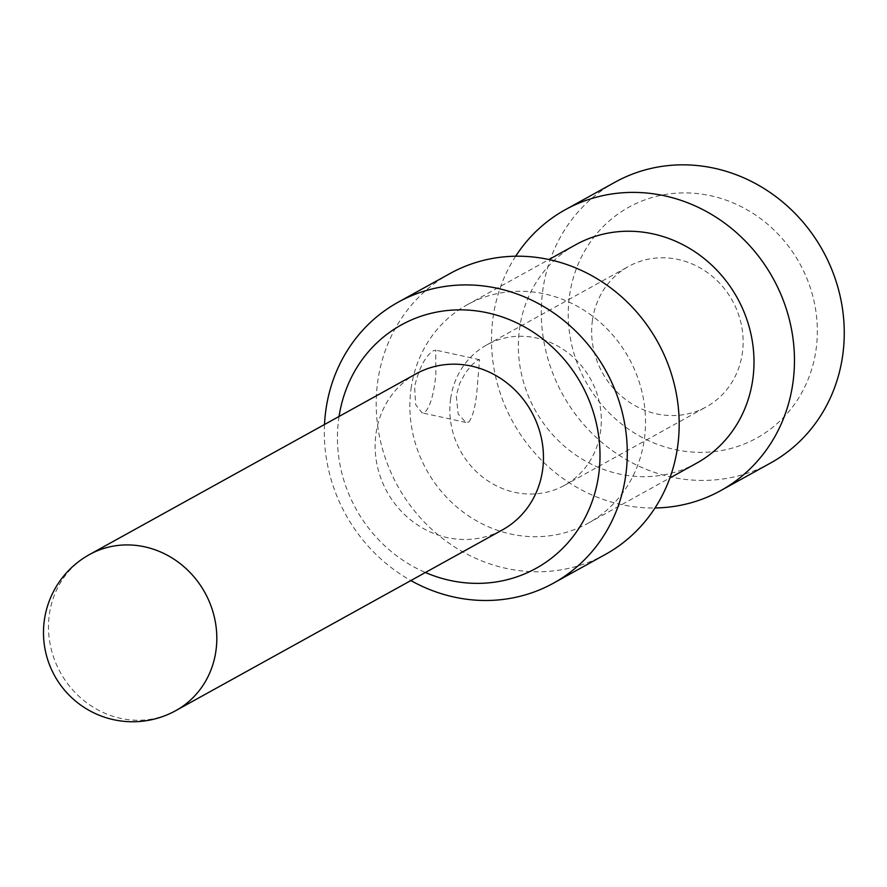 <?xml version="1.0" encoding="UTF-8"?>
<svg xmlns="http://www.w3.org/2000/svg" width="887" height="887" viewBox="0 0 887 887"><rect width="100%" height="100%" fill="white"/><g stroke="black" fill="none" stroke-linecap="round" stroke-linejoin="round"><path stroke-width="0.67" stroke-dasharray="4.43 3.33" d="M416.114 373.815A89.177 82.558 -119 0 0 375.999 433.654A89.177 82.558 -119 0 0 412.621 521.456A89.177 82.558 -119 0 0 502.474 529.861M339.056 416.458A139.104 128.792 -119 0 0 338.79 418.243A139.104 128.792 -119 0 0 425.405 572.503M324.509 424.507A160.514 148.617 -119 0 0 410.858 580.553M449.975 273.551A160.514 148.617 -119 0 0 377.762 381.255A160.514 148.617 -119 0 0 443.677 539.307A160.514 148.617 -119 0 0 605.4 554.43M411.08 388.528A124.845 115.587 61 0 1 467.238 304.751A124.845 115.587 61 0 1 628.828 358.026A124.845 115.587 61 0 1 588.136 523.219A124.845 115.587 61 0 1 462.338 511.455A124.845 115.587 61 0 1 411.08 388.528M696.617 463.18A124.845 115.587 61 0 1 570.829 451.428A124.845 115.587 61 0 1 519.571 328.489A124.845 115.587 61 0 1 575.73 244.723M435.85 374.824L435.739 350.143L433.488 350.675C425.461 355.787 419.174 367.75 414.617 386.566L415.67 404.638L422.079 412.854L424.818 412.433C430.195 406.745 433.865 394.205 435.85 374.824M468.802 422.035C473.336 416.18 476.241 403.474 477.494 383.916L479.568 359.712L477.472 360.277L472.095 364.712L465.498 372.784L459.643 383.528L456.262 395.669L458.158 413.93L465.875 422.423L468.802 422.035M515.68 256.199A160.514 148.617 -119 0 0 493.061 317.457A160.514 148.617 -119 0 0 654.994 507.974M615.057 182.19A160.514 148.617 -119 0 0 542.855 289.894A160.514 148.617 -119 0 0 608.759 447.957A160.514 148.617 -119 0 0 770.493 463.069M569.509 295.715A131.975 122.195 61 0 1 769.861 226.163A131.975 122.195 61 0 1 738.96 446.006A131.975 122.195 61 0 1 569.509 295.715M592.427 320.307A80.251 74.308 -119 0 0 625.379 399.338A80.251 74.308 -119 0 0 706.252 406.9A80.251 74.308 -119 0 0 732.407 300.704A80.251 74.308 -119 0 0 628.539 266.455A80.251 74.308 -119 0 0 592.427 320.307M450.618 398.784A80.251 74.308 -119 0 0 483.581 477.816A80.251 74.308 -119 0 0 564.442 485.366A80.251 74.308 -119 0 0 590.598 379.17A80.251 74.308 -119 0 0 486.73 344.932A80.251 74.308 -119 0 0 450.618 398.784M89.476 554.563A89.177 82.558 -119 0 0 49.362 614.403A89.177 82.558 -119 0 0 85.984 702.216A89.177 82.558 -119 0 0 175.826 710.609M588.136 523.219L669.862 477.993M467.238 304.751L548.975 259.525M479.568 359.701L435.373 350.055M465.875 422.434L421.68 412.777M564.442 485.366L706.252 406.9M486.73 344.932L628.539 266.455"/><path stroke-width="1.33" d="M175.826 710.609L502.474 529.861A89.177 82.558 -119 0 0 531.535 411.856A89.177 82.558 -119 0 0 416.114 373.815L89.476 554.563A89.177 89.177 0 0 0 82.125 706.063A89.177 89.177 0 0 0 175.826 710.609A89.177 82.558 -119 0 0 204.897 592.616A89.177 82.558 -119 0 0 89.476 554.563M425.405 572.503A139.104 128.792 -119 0 0 595.022 492.451A139.104 128.792 -119 0 0 496.975 315.262A139.104 128.792 -119 0 0 339.056 416.458M410.858 580.553A160.514 148.617 -119 0 0 553.521 583.136A160.514 148.617 -119 0 0 605.832 370.744A160.514 148.617 -119 0 0 398.086 302.256A160.514 148.617 -119 0 0 325.884 409.971A160.514 148.617 -119 0 0 324.509 424.507M553.521 583.136L605.4 554.43A160.514 148.617 -119 0 0 657.722 342.027A160.514 148.617 -119 0 0 449.975 273.551L398.086 302.256M548.975 259.525L575.73 244.723A124.845 115.587 61 0 1 737.308 297.988A124.845 115.587 61 0 1 696.617 463.18L669.862 477.993M654.994 507.974A160.514 148.617 -119 0 0 720.699 490.622A160.514 148.617 -119 0 0 773.009 278.23A160.514 148.617 -119 0 0 565.263 209.742A160.514 148.617 -119 0 0 515.68 256.199M720.699 490.622L770.493 463.069A160.514 148.617 -119 0 0 822.803 250.677A160.514 148.617 -119 0 0 615.057 182.19L565.263 209.742"/></g></svg>
